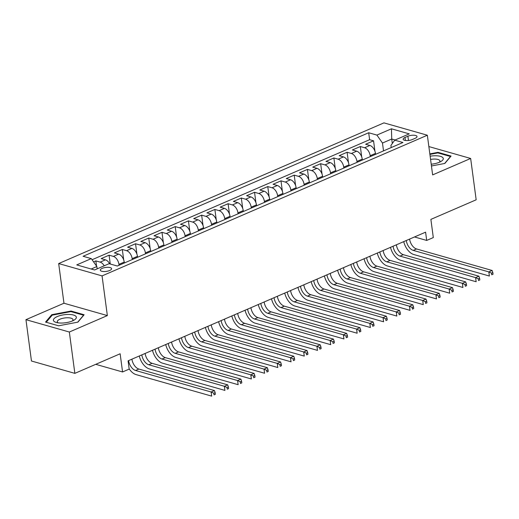 <?xml version="1.0" encoding="UTF-8"?>
<svg xmlns="http://www.w3.org/2000/svg" width="519" height="519" viewBox="0 0 519 519"><rect width="100%" height="100%" fill="white"/><g stroke="black" fill="none" stroke-linecap="round" stroke-linejoin="round"><path stroke-width="0.78" d="M109.704 270.49A5.703 1.998 -7.6 0 0 111.604 268.667A5.703 1.998 -7.6 0 0 108.153 267.311A5.703 1.998 -7.6 0 0 102.204 268.355A5.703 1.998 -7.6 0 0 100.303 270.178A5.703 1.998 -7.6 0 0 103.755 271.534A5.703 1.998 -7.6 0 0 109.704 270.49M25.95 319.672L31.464 361.01L74.853 373.362L69.338 332.024L107.355 315.584L102.061 275.9L58.673 263.555L63.967 303.232L25.95 319.672L69.338 332.024M102.061 275.9L427.345 135.225L383.956 122.873L58.673 263.555M427.345 135.225L432.638 174.903L470.655 158.464L428.856 146.566M470.655 158.464L476.17 199.802L430.88 219.388L433.307 237.572L426.696 240.433L425.593 232.168L128.076 360.835L129.179 369.1L122.568 371.961L120.142 353.776L74.853 373.362M375.587 154.325L375.464 153.416A7.123 4.191 -113.4 0 0 369.891 145.463L365.616 144.25L373.55 140.818L374.939 151.224M370.3 156.615L370.177 155.7A7.123 4.191 -113.4 0 0 364.604 147.753L360.322 146.533L361.711 156.939M360.322 146.533L352.388 149.965L356.67 151.185A7.123 4.191 -113.4 0 1 362.243 159.132L362.366 160.047M349.144 165.762L349.021 164.854A7.123 4.191 -113.4 0 0 343.448 156.9L339.166 155.687L347.101 152.255L348.489 162.661M335.923 171.484L335.799 170.569A7.123 4.191 -113.4 0 0 330.227 162.622L325.945 161.403L333.879 157.971L335.268 168.377M322.695 177.2L322.578 176.291A7.123 4.191 -113.4 0 0 317.005 168.338L312.723 167.124L320.658 163.693L322.046 174.099M309.473 182.922L309.35 182.007A7.123 4.191 -113.4 0 0 303.777 174.06L299.502 172.84L307.436 169.408L308.824 179.814M296.252 188.637L296.128 187.729A7.123 4.191 -113.4 0 0 290.556 179.775L286.274 178.562L294.208 175.13L295.596 185.536M283.03 194.359L282.907 193.444A7.123 4.191 -113.4 0 0 277.334 185.497L273.052 184.277L280.987 180.846L282.375 191.252M269.809 200.075L269.685 199.166A7.123 4.191 -113.4 0 0 264.113 191.213L259.831 189.993L267.765 186.568L269.153 196.973M256.581 205.796L256.464 204.882A7.123 4.191 -113.4 0 0 250.891 196.935L246.609 195.715L254.544 192.283L255.932 202.689M243.359 211.512L243.236 210.597A7.123 4.191 -113.4 0 0 237.663 202.65L233.388 201.43L241.322 198.005L242.71 208.404M230.138 217.227L230.014 216.319A7.123 4.191 -113.4 0 0 224.442 208.372L220.16 207.152L228.094 203.72L229.482 214.126M216.916 222.949L216.793 222.035A7.123 4.191 -113.4 0 0 211.22 214.088L206.938 212.868L214.872 209.442L216.261 219.842M203.695 228.665L203.571 227.757A7.123 4.191 -113.4 0 0 197.999 219.809L193.717 218.59L201.651 215.158L203.039 225.564M190.467 234.387L190.35 233.472A7.123 4.191 -113.4 0 0 184.777 225.525L180.495 224.305L188.429 220.873L189.818 231.279M177.245 240.102L177.122 239.194A7.123 4.191 -113.4 0 0 171.549 231.247L167.274 230.027L175.201 226.595L176.596 237.001M164.023 245.824L163.9 244.91A7.123 4.191 -113.4 0 0 158.327 236.962L154.046 235.743L161.98 232.311L163.368 242.717M150.802 251.54L150.679 250.632A7.123 4.191 -113.4 0 0 145.106 242.684L140.824 241.465L148.758 238.033L150.147 248.439M137.58 257.262L137.457 256.347A7.123 4.191 -113.4 0 0 131.884 248.4L127.603 247.18L135.537 243.748L136.925 254.154M124.352 262.977L124.236 262.069A7.123 4.191 -113.4 0 0 118.663 254.122L114.381 252.902L122.315 249.47L123.704 259.876M109.71 263.853A7.123 4.191 -113.4 0 0 105.435 259.837L101.16 258.618L109.087 255.186L110.268 264.015M407.902 136.231L404.989 137.49A5.521 1.933 -7.6 0 0 403.153 139.254A5.521 1.933 -7.6 0 0 406.494 140.571A5.521 1.933 -7.6 0 0 412.261 139.559L415.168 138.301A5.521 1.933 -7.6 0 0 417.01 136.536A5.521 1.933 -7.6 0 0 413.662 135.219A5.521 1.933 -7.6 0 0 407.902 136.231L408.466 140.493M392.325 143.491L391.728 139.034L382.477 143.036L376.904 135.089L368.691 132.754L83.079 256.276L91.286 258.611L76.741 264.904L94.568 269.977L109.113 263.684L117.32 266.02L402.932 142.498L394.725 140.162L390.917 145.443L391.203 147.571M376.904 135.089L391.449 128.803L409.27 133.876L394.725 140.162M119.065 265.267L118.942 264.353L124.236 262.069M132.287 259.545L132.163 258.637L137.457 256.347M145.508 253.83L145.391 252.915L150.679 250.632M158.736 248.108L158.613 247.2L163.9 244.91M171.958 242.392L171.834 241.478L177.122 239.194M185.179 236.67L185.056 235.762L190.35 233.472M198.401 230.955L198.284 230.047L203.571 227.757M211.622 225.24L211.505 224.325L216.793 222.035M224.85 219.518L224.727 218.609L230.014 216.319M238.072 213.802L237.949 212.887L243.236 210.597M251.293 208.08L251.17 207.172L256.464 204.882M264.515 202.365L264.398 201.45L269.685 199.166M277.743 196.643L277.62 195.734L282.907 193.444M290.964 190.927L290.841 190.012L296.128 187.729M304.186 185.205L304.063 184.297L309.35 182.007M317.407 179.49L317.284 178.575L322.578 176.291M330.629 173.768L330.512 172.859L335.799 170.569M343.857 168.052L343.734 167.137L349.021 164.854M357.078 162.33L356.955 161.422L362.243 159.132M373.55 140.818L369.619 139.695L92.071 259.734M104.228 265.799A7.123 4.191 66.6 0 0 100.148 262.127L95.866 260.908L93.589 261.894M109.087 255.186L113.369 256.405A7.123 4.191 66.6 0 1 118.942 264.353M122.315 249.47L126.591 250.69A7.123 4.191 66.6 0 1 132.163 258.637M135.537 243.748L139.819 244.968A7.123 4.191 66.6 0 1 145.391 252.915M148.758 238.033L153.04 239.253A7.123 4.191 66.6 0 1 158.613 247.2M161.98 232.311L166.262 233.531A7.123 4.191 66.6 0 1 171.834 241.478M175.201 226.595L179.483 227.815A7.123 4.191 66.6 0 1 185.056 235.762M188.429 220.873L192.705 222.093A7.123 4.191 66.6 0 1 198.284 230.047M201.651 215.158L205.933 216.378A7.123 4.191 66.6 0 1 211.505 224.325M214.872 209.442L219.154 210.656A7.123 4.191 66.6 0 1 224.727 218.609M228.094 203.72L232.376 204.94A7.123 4.191 66.6 0 1 237.949 212.887M241.322 198.005L245.597 199.218A7.123 4.191 66.6 0 1 251.17 207.172M254.544 192.283L258.825 193.503A7.123 4.191 66.6 0 1 264.398 201.45M267.765 186.568L272.047 187.781A7.123 4.191 66.6 0 1 277.62 195.734M280.987 180.846L285.268 182.065A7.123 4.191 66.6 0 1 290.841 190.012M294.208 175.13L298.49 176.343A7.123 4.191 66.6 0 1 304.063 184.297M307.436 169.408L311.711 170.628A7.123 4.191 66.6 0 1 317.284 178.575M320.658 163.693L324.939 164.906A7.123 4.191 66.6 0 1 330.512 172.859M333.879 157.971L338.161 159.19A7.123 4.191 66.6 0 1 343.734 167.137M347.101 152.255L351.382 153.475A7.123 4.191 66.6 0 1 356.955 161.422M383.522 150.893L382.477 143.036M95.743 364.325L122.568 371.961M414.499 236.962L426.696 240.433M395.108 140L391.728 139.034L391.449 128.803M97.163 268.848L96.858 266.558L91.188 269.011M369.619 139.695L368.691 132.754M95.866 260.908L96.566 266.143M91.286 258.611L96.858 266.558M431.445 165.983L444.835 163.446L451.063 156.063L437.997 152.346L429.836 153.896M107.355 315.584L63.967 303.232M58.608 325.796L77.902 322.137L84.13 314.754L71.058 311.037L51.77 314.696L45.542 322.072L58.608 325.796M438.081 152.975L437.997 152.346M51.881 315.539L51.77 314.696M71.142 311.666L71.058 311.037M409.595 239.084A8.907 5.235 -113.4 0 0 416.556 248.964L492.129 270.47L488.827 271.904L491.506 273.15L491.727 274.798L493.05 274.227L492.829 272.572L491.506 273.15M406.286 240.518A8.907 5.235 -113.4 0 0 413.247 250.392L488.827 271.904L489.378 276.037L413.799 254.524A13.358 7.856 66.6 0 1 403.724 241.627M493.05 274.227L491.727 274.798M492.829 272.572L492.129 270.47M431.211 164.212A11.58 4.061 -7.6 0 0 439.437 162.226A11.58 4.061 -7.6 0 0 440.897 161.5A11.58 4.061 -7.6 0 0 441.727 156.835A11.58 4.061 -7.6 0 0 430.141 156.206M439.282 162.291A7.928 2.777 -7.6 0 0 439.93 160.961A7.928 2.777 -7.6 0 0 430.575 159.437M429.901 154.415L437.848 152.904L450.505 156.511L444.621 163.485M76.131 316.609A11.58 4.061 -7.6 0 0 62.572 315.007A11.58 4.061 -7.6 0 0 53.626 320.878A11.58 4.061 -7.6 0 0 56.487 322.52A11.58 4.061 -7.6 0 0 73.964 320.191A11.58 4.061 -7.6 0 0 76.131 316.609M72.349 320.982A7.928 2.777 -7.6 0 0 72.997 319.652A7.928 2.777 -7.6 0 0 72.842 319.243A7.928 2.777 -7.6 0 0 64.161 318.037A7.928 2.777 -7.6 0 0 57.285 321.754A7.928 2.777 -7.6 0 0 57.434 322.163A7.928 2.777 -7.6 0 0 58.258 322.863M46.21 322.267L52.218 315.143L70.908 311.595L83.572 315.202L77.688 322.176M396.373 244.806A8.907 5.235 -113.4 0 0 403.328 254.68L478.907 276.192L475.605 277.62L478.284 278.865L478.505 280.519L479.828 279.949L479.608 278.294L478.284 278.865M393.065 246.233A8.907 5.235 -113.4 0 0 400.026 256.107L475.605 277.62L476.157 281.752L400.577 260.246A13.358 7.856 66.6 0 1 390.502 247.342M479.828 279.949L478.505 280.519M479.608 278.294L478.907 276.192M383.152 250.521A8.907 5.235 -113.4 0 0 390.106 260.395L465.686 281.908L462.377 283.342L465.063 284.587L465.284 286.235L466.607 285.664L466.386 284.01L465.063 284.587M379.843 251.949A8.907 5.235 -113.4 0 0 386.804 261.829L462.377 283.342L462.929 287.474L387.356 265.962A13.358 7.856 66.6 0 1 377.281 253.058M466.607 285.664L465.284 286.235M466.386 284.01L465.686 281.908M369.924 256.243A8.907 5.235 -113.4 0 0 376.885 266.117L452.464 287.63L449.156 289.057L451.841 290.303L452.062 291.957L453.379 291.386L453.158 289.732L451.841 290.303M366.622 257.671A8.907 5.235 -113.4 0 0 373.576 267.545L449.156 289.057L449.707 293.19L374.128 271.677A13.358 7.856 66.6 0 1 364.059 258.78M453.379 291.386L452.062 291.957M453.158 289.732L452.464 287.63M356.702 261.959A8.907 5.235 -113.4 0 0 363.663 271.833L439.243 293.345L435.934 294.779L438.613 296.018L438.834 297.672L440.157 297.102L439.937 295.447L438.613 296.018M353.4 263.386A8.907 5.235 -113.4 0 0 360.355 273.266L435.934 294.779L436.485 298.912L360.906 277.399A13.358 7.856 66.6 0 1 350.831 264.495M440.157 297.102L438.834 297.672M439.937 295.447L439.243 293.345M343.481 267.681A8.907 5.235 -113.4 0 0 350.442 277.555L426.015 299.067L422.713 300.495L425.392 301.74L425.612 303.394L426.936 302.824L426.715 301.169L425.392 301.74M340.172 269.108A8.907 5.235 -113.4 0 0 347.133 278.982L422.713 300.495L423.264 304.627L347.685 283.115A13.358 7.856 66.6 0 1 337.61 270.217M426.936 302.824L425.612 303.394M426.715 301.169L426.015 299.067M330.259 273.396A8.907 5.235 -113.4 0 0 337.214 283.27L412.793 304.783L409.491 306.216L412.17 307.456L412.391 309.11L413.714 308.539L413.494 306.885L412.17 307.456M326.951 274.823A8.907 5.235 -113.4 0 0 333.912 284.704L409.491 306.216L410.042 310.349L334.463 288.836A13.358 7.856 66.6 0 1 324.388 275.933M413.714 308.539L412.391 309.11M413.494 306.885L412.793 304.783M317.038 279.112A8.907 5.235 -113.4 0 0 323.992 288.992L399.572 310.505L396.263 311.932L398.949 313.178L399.169 314.832L400.493 314.261L400.272 312.607L398.949 313.178M313.729 280.545A8.907 5.235 -113.4 0 0 320.69 290.419L396.263 311.932L396.814 316.065L321.242 294.552A13.358 7.856 66.6 0 1 311.166 281.655M400.493 314.261L399.169 314.832M400.272 312.607L399.572 310.505M303.81 284.834A8.907 5.235 -113.4 0 0 310.771 294.708L386.35 316.22L383.041 317.647L385.727 318.893L385.948 320.547L387.265 319.976L387.044 318.322L385.727 318.893M300.507 286.261A8.907 5.235 -113.4 0 0 307.462 296.141L383.041 317.647L383.593 321.786L308.014 300.274A13.358 7.856 66.6 0 1 297.938 287.37M387.265 319.976L385.948 320.547M387.044 318.322L386.35 316.22M290.588 290.549A8.907 5.235 -113.4 0 0 297.549 300.43L373.129 321.942L369.82 323.369L372.499 324.615L372.72 326.269L374.043 325.698L373.823 324.044L372.499 324.615M287.286 291.983A8.907 5.235 -113.4 0 0 294.241 301.857L369.82 323.369L370.371 327.502L294.792 305.989A13.358 7.856 66.6 0 1 284.717 293.092M374.043 325.698L372.72 326.269M373.823 324.044L373.129 321.942M277.367 296.271A8.907 5.235 -113.4 0 0 284.328 306.145L359.901 327.658L356.598 329.085L359.278 330.331L359.498 331.985L360.822 331.414L360.601 329.76L359.278 330.331M274.058 297.698A8.907 5.235 -113.4 0 0 281.019 307.579L356.598 329.085L357.15 333.224L281.57 311.711A13.358 7.856 66.6 0 1 271.495 298.808M360.822 331.414L359.498 331.985M360.601 329.76L359.901 327.658M264.145 301.987A8.907 5.235 -113.4 0 0 271.1 311.867L346.679 333.38L343.377 334.807L346.056 336.053L346.277 337.707L347.6 337.136L347.38 335.482L346.056 336.053M260.836 303.42A8.907 5.235 -113.4 0 0 267.798 313.294L343.377 334.807L343.928 338.939L268.349 317.427A13.358 7.856 66.6 0 1 258.274 304.53M347.6 337.136L346.277 337.707M347.38 335.482L346.679 333.38M250.924 307.709A8.907 5.235 -113.4 0 0 257.878 317.583L333.458 339.095L330.149 340.522L332.835 341.768L333.055 343.422L334.379 342.851L334.158 341.197L332.835 341.768M247.615 309.136A8.907 5.235 -113.4 0 0 254.576 319.016L330.149 340.522L330.7 344.661L255.127 323.149A13.358 7.856 66.6 0 1 245.052 310.245M334.379 342.851L333.055 343.422M334.158 341.197L333.458 339.095M237.696 313.424A8.907 5.235 -113.4 0 0 244.657 323.305L320.236 344.811L316.927 346.244L319.607 347.49L319.827 349.144L321.151 348.573L320.93 346.919L319.607 347.49M234.393 314.858A8.907 5.235 -113.4 0 0 241.348 324.732L316.927 346.244L317.479 350.377L241.899 328.864A13.358 7.856 66.6 0 1 231.824 315.967M321.151 348.573L319.827 349.144M320.93 346.919L320.236 344.811M224.474 319.146A8.907 5.235 -113.4 0 0 231.435 329.02L307.008 350.533L303.706 351.96L306.385 353.205L306.606 354.86L307.929 354.289L307.709 352.635L306.385 353.205M221.172 320.573A8.907 5.235 -113.4 0 0 228.126 330.454L303.706 351.96L304.257 356.099L228.678 334.586A13.358 7.856 66.6 0 1 218.603 321.683M307.929 354.289L306.606 354.86M307.709 352.635L307.008 350.533M211.252 324.862A8.907 5.235 -113.4 0 0 218.207 334.742L293.786 356.248L290.484 357.682L293.164 358.927L293.384 360.582L294.708 360.004L294.487 358.357L293.164 358.927M207.944 326.295A8.907 5.235 -113.4 0 0 214.905 336.169L290.484 357.682L291.036 361.814L215.456 340.302A13.358 7.856 66.6 0 1 205.381 327.405M294.708 360.004L293.384 360.582M294.487 358.357L293.786 356.248M198.031 330.584A8.907 5.235 -113.4 0 0 204.986 340.458L280.565 361.97L277.256 363.397L279.942 364.643L280.163 366.297L281.486 365.726L281.266 364.072L279.942 364.643M194.722 332.011A8.907 5.235 -113.4 0 0 201.683 341.891L277.256 363.397L277.814 367.53L202.235 346.024A13.358 7.856 66.6 0 1 192.16 333.12M281.486 365.726L280.163 366.297M281.266 364.072L280.565 361.97M184.803 336.299A8.907 5.235 -113.4 0 0 191.764 346.179L267.343 367.686L264.035 369.119L266.721 370.365L266.941 372.019L268.258 371.442L268.038 369.794L266.721 370.365M181.501 337.733A8.907 5.235 -113.4 0 0 188.462 347.607L264.035 369.119L264.586 373.252L189.013 351.739A13.358 7.856 66.6 0 1 178.938 338.842M268.258 371.442L266.941 372.019M268.038 369.794L267.343 367.686M171.581 342.021A8.907 5.235 -113.4 0 0 178.542 351.895L254.122 373.408L250.813 374.835L253.493 376.08L253.713 377.735L255.037 377.164L254.816 375.509L253.493 376.08M168.279 343.448A8.907 5.235 -113.4 0 0 175.234 353.322L250.813 374.835L251.365 378.967L175.785 357.461A13.358 7.856 66.6 0 1 165.71 344.558M255.037 377.164L253.713 377.735M254.816 375.509L254.122 373.408M158.36 347.736A8.907 5.235 -113.4 0 0 165.321 357.617L240.894 379.123L237.592 380.557L240.271 381.802L240.492 383.457L241.815 382.879L241.595 381.231L240.271 381.802M155.058 349.17A8.907 5.235 -113.4 0 0 162.012 359.044L237.592 380.557L238.143 384.689L162.564 363.177A13.358 7.856 66.6 0 1 152.489 350.28M241.815 382.879L240.492 383.457M241.595 381.231L240.894 379.123M145.138 353.458A8.907 5.235 -113.4 0 0 152.093 363.332L227.672 384.845L224.37 386.272L227.05 387.518L227.27 389.172L228.594 388.601L228.373 386.947L227.05 387.518M141.83 354.886A8.907 5.235 -113.4 0 0 148.791 364.76L224.37 386.272L224.922 390.405L149.342 368.899A13.358 7.856 66.6 0 1 139.267 355.995M228.594 388.601L227.27 389.172M228.373 386.947L227.672 384.845M131.917 359.174A8.907 5.235 -113.4 0 0 138.871 369.054L214.451 390.56L211.142 391.994L213.828 393.24L214.049 394.888L215.372 394.317L215.151 392.662L213.828 393.24M128.608 360.608A8.907 5.235 -113.4 0 0 135.569 370.482L211.142 391.994L211.694 396.127L136.121 374.614A13.358 7.856 66.6 0 1 129.14 368.814M215.372 394.317L214.049 394.888M215.151 392.662L214.451 390.56M370.177 155.7L375.464 153.416M364.604 147.753L369.891 145.463M100.148 262.127L105.435 259.837M113.369 256.405L118.663 254.122M126.591 250.69L131.884 248.4M139.819 244.968L145.106 242.684M153.04 239.253L158.327 236.962M166.262 233.531L171.549 231.247M179.483 227.815L184.777 225.525M192.705 222.093L197.999 219.809M205.933 216.378L211.22 214.088M219.154 210.656L224.442 208.372M232.376 204.94L237.663 202.65M245.597 199.218L250.891 196.935M258.825 193.503L264.113 191.213M272.047 187.781L277.334 185.497M285.268 182.065L290.556 179.775M298.49 176.343L303.777 174.06M311.711 170.628L317.005 168.338M324.939 164.906L330.227 162.622M338.161 159.19L343.448 156.9M351.382 153.475L356.67 151.185M405.391 140.474L404.989 137.49M416.556 248.964L413.247 250.392M403.328 254.68L400.026 256.107M390.106 260.395L386.804 261.829M376.885 266.117L373.576 267.545M363.663 271.833L360.355 273.266M350.442 277.555L347.133 278.982M337.214 283.27L333.912 284.704M323.992 288.992L320.69 290.419M310.771 294.708L307.462 296.141M297.549 300.43L294.241 301.857M284.328 306.145L281.019 307.579M271.1 311.867L267.798 313.294M257.878 317.583L254.576 319.016M244.657 323.305L241.348 324.732M231.435 329.02L228.126 330.454M218.207 334.742L214.905 336.169M204.986 340.458L201.683 341.891M191.764 346.179L188.462 347.607M178.542 351.895L175.234 353.322M165.321 357.617L162.012 359.044M152.093 363.332L148.791 364.76M138.871 369.054L135.569 370.482"/></g></svg>
